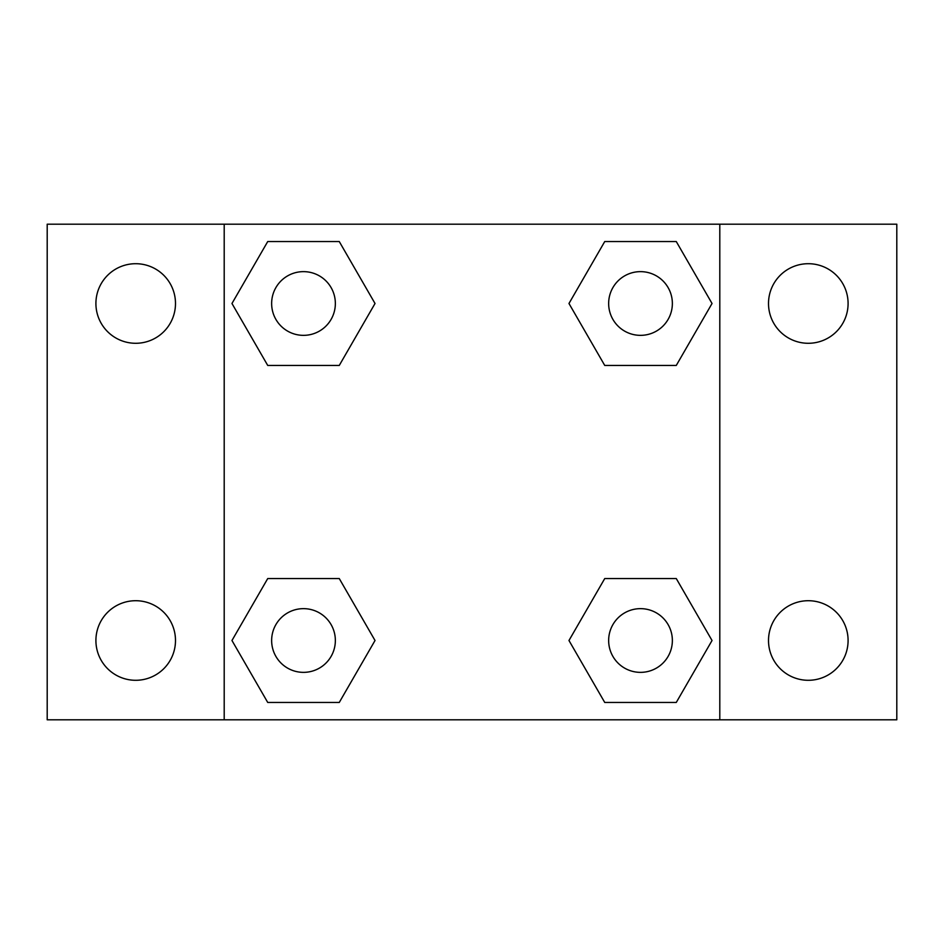 <?xml version="1.0" encoding="UTF-8"?>
<svg xmlns="http://www.w3.org/2000/svg" width="944" height="944" viewBox="0 0 944 944"><rect width="100%" height="100%" fill="white"/><g stroke="black" fill="none" stroke-linecap="round" stroke-linejoin="round"><path stroke-width="1.42" d="M47.2 224.2L896.8 224.2L896.8 719.8L47.2 719.8L47.2 224.2M808.3 263.706A39.79 39.79 0 0 1 848.09 303.496A39.79 39.79 0 0 1 808.3 343.286A39.79 39.79 0 0 1 768.51 303.496A39.79 39.79 0 0 1 808.3 263.706M808.3 600.714A39.79 39.79 0 0 1 848.09 640.504A39.79 39.79 0 0 1 808.3 680.294A39.79 39.79 0 0 1 768.51 640.504A39.79 39.79 0 0 1 808.3 600.714M135.7 600.714A39.79 39.79 0 0 1 175.49 640.504A39.79 39.79 0 0 1 135.7 680.294A39.79 39.79 0 0 1 95.91 640.504A39.79 39.79 0 0 1 135.7 600.714M135.7 263.706A39.79 39.79 0 0 1 175.49 303.496A39.79 39.79 0 0 1 135.7 343.286A39.79 39.79 0 0 1 95.91 303.496A39.79 39.79 0 0 1 135.7 263.706M267.73 578.554L339.262 578.554L375.028 640.504L339.262 702.454L267.73 702.454L231.964 640.504L267.73 578.554L339.262 578.554L267.73 578.554M604.738 241.546L676.27 241.546L712.036 303.496L676.27 365.446L604.738 365.446L568.972 303.496L604.738 241.546L676.27 241.546L604.738 241.546M224.2 719.8L224.2 224.2M719.8 224.2L719.8 719.8M267.73 241.546L339.262 241.546L375.028 303.496L339.262 365.446L267.73 365.446L231.964 303.496L267.73 241.546L339.262 241.546L267.73 241.546M604.738 578.554L676.27 578.554L712.036 640.504L676.27 702.454L604.738 702.454L568.972 640.504L604.738 578.554L676.27 578.554L604.738 578.554M676.27 702.454L604.738 702.454L676.27 702.454M672.364 640.504A31.86 31.86 0 0 0 624.574 612.916A31.86 31.86 0 0 0 624.574 668.092A31.86 31.86 0 0 0 672.364 640.504M339.262 702.454L267.73 702.454L339.262 702.454M335.356 640.504A31.86 31.86 0 0 0 287.566 612.916A31.86 31.86 0 0 0 287.566 668.092A31.86 31.86 0 0 0 335.356 640.504M676.27 365.446L604.738 365.446L676.27 365.446M672.364 303.496A31.86 31.86 0 0 0 624.574 275.908A31.86 31.86 0 0 0 624.574 331.084A31.86 31.86 0 0 0 672.364 303.496M339.262 365.446L267.73 365.446L339.262 365.446M335.356 303.496A31.86 31.86 0 0 0 287.566 275.908A31.86 31.86 0 0 0 287.566 331.084A31.86 31.86 0 0 0 335.356 303.496"/></g></svg>
